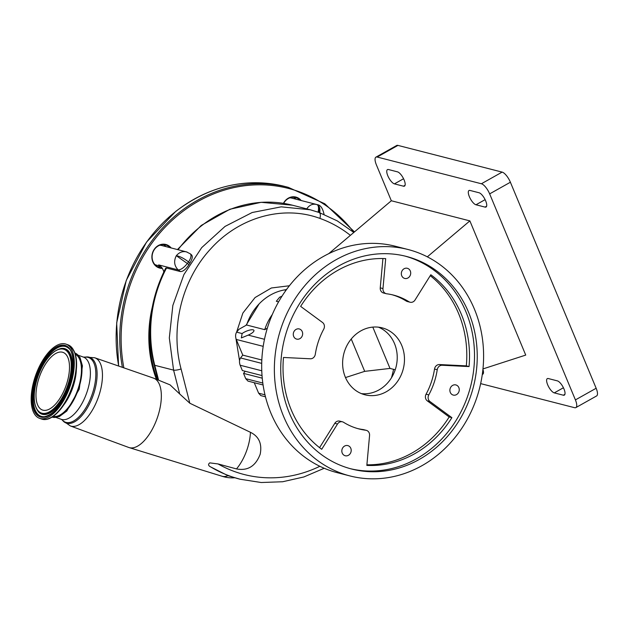 <?xml version="1.0" encoding="UTF-8"?>
<svg xmlns="http://www.w3.org/2000/svg" width="628" height="628" viewBox="0 0 628 628"><rect width="100%" height="100%" fill="white"/><g stroke="black" fill="none" stroke-linecap="round" stroke-linejoin="round"><path stroke-width="0.94" d="M210.859 467.02L228.003 475.686L240.116 479.227A139.235 123.614 -75.6 0 1 210.859 467.02C208.261 465.74 207.892 464.351 209.76 462.867L218.057 463.943A133.67 118.676 104.4 0 0 234.896 471.675A133.67 118.676 104.4 0 0 319.856 466.29M350.393 235.351A133.67 118.676 104.4 0 0 319.895 218.403C283.275 204.877 239.551 217.021 211.047 248.492C182.089 279.342 169.913 327.683 181.076 368.958L189.821 403.223L250.431 432.3A32.515 14.915 109.7 0 1 247.157 449.224A32.515 14.915 109.7 0 1 236.489 468.912L218.057 463.943M157.597 417.023A36.816 16.885 109.7 0 1 129.117 447.591A36.816 16.885 109.7 0 1 128.724 447.458L70.375 425.949A36.204 16.603 109.7 0 0 98.769 396.025A36.204 16.603 109.7 0 0 94.75 357.772L153.507 378.127A36.816 16.885 109.7 0 1 153.891 378.276A36.816 16.885 109.7 0 1 157.597 417.023M228.003 475.686A32.515 14.915 109.7 0 1 221.998 476.228A32.515 14.915 109.7 0 1 221.841 476.173M250.431 432.3C258.956 436.468 262.214 443.76 260.196 454.185C255.651 466.164 247.754 471.071 236.489 468.912M259.144 303.881L246.003 325.335M239.535 360.66L235.987 338.712M236.583 332.22L242.871 313.058L255.062 297.554L271.375 287.985L289.39 285.764M282.003 296.157L279.633 297.24L276.328 301.259L278.565 301.887M285.834 290.497L285.3 290.356L286.941 288.974M262.025 375.575L242.353 370.536L240.147 365.237C239.166 362.356 239.292 359.923 240.532 357.944L242.777 355.126L236.254 339.45C235.272 336.569 235.398 334.135 236.638 332.149L238.883 329.339L246.592 325.006A50.813 45.114 -75.6 0 1 270.637 294.932A50.813 45.114 -75.6 0 1 286.148 289.641M246.592 325.006L264.718 329.653A50.813 45.114 -75.6 0 1 272.301 314.534M74.975 353.022A34.03 15.606 109.7 0 1 78.539 388.889A34.03 15.606 109.7 0 1 52.077 417.102M75.384 354.294A33.033 15.151 109.7 0 1 78.092 388.779A33.033 15.151 109.7 0 1 53.192 416.372M66.38 384.697A30.591 14.028 -70.3 0 0 63.035 352.394A30.591 14.028 -70.3 0 0 39.101 377.711A30.591 14.028 -70.3 0 0 42.445 410.013A30.591 14.028 -70.3 0 0 66.38 384.697M189.821 403.223L179.718 393.991L173.579 370.12L169.317 337.942L172.849 305.436L183.902 274.601L201.714 247.613L225.028 226.425L252.158 212.523L281.226 206.84L310.326 209.791L318.953 212.437A10.166 4.663 -70.3 0 0 317.085 204.649A10.166 4.663 -70.3 0 0 317.061 204.642L316.206 204.383L317.046 204.634M153.891 378.276L170.047 384.862L179.718 393.991M181.076 368.958A6.099 1.421 -14.6 0 1 173.579 370.12L154.763 365.292A6.099 1.476 165.6 0 1 154.111 364.844C146.096 331.568 149.966 299.336 165.706 268.148L166.506 268.015A123.991 110.081 104.4 0 0 154.763 365.292L158.594 380.191M289.751 197.859A10.166 9.02 -75.6 0 1 291.737 198.11L316.222 204.383M306.739 208.881C309.494 204.869 312.877 203.441 316.897 204.587C318.537 205.238 318.946 207.758 318.121 212.146M160.43 266.17L156.647 265.204A10.166 9.02 -75.6 0 1 155.94 264.985A10.166 9.02 -75.6 0 1 154.786 264.466M159.708 245.258A10.166 9.02 -75.6 0 1 161.694 245.509L187.073 252.048C182.96 250.886 179.373 252.103 176.319 255.706L187.325 263.517C183.816 267.811 180.762 269.938 178.164 269.907L158.68 264.906A10.166 9.02 -75.6 0 0 159.999 265.801A12.199 10.825 104.4 0 0 158.68 264.906M180.322 271.555A12.199 10.825 104.4 0 0 178.164 269.907C174.223 265.832 173.603 261.099 176.319 255.706C179.844 256.279 183.91 258.351 188.51 261.907L187.411 263.501A21.344 18.95 -75.6 0 1 188.926 264.639C185.888 269.334 183.023 271.641 180.322 271.555L166.506 268.015M190.896 254.576C193.016 255.588 192.678 258.422 189.907 263.061A123.991 110.081 104.4 0 0 188.926 264.639M150.045 328.797A115.866 102.866 104.4 0 0 157.306 379.665M319.778 212.735C320.304 208.245 319.346 205.529 316.897 204.587M163.814 271.916A12.199 10.825 104.4 0 0 159.999 265.801M35.184 376.706A39.383 18.063 -70.3 0 0 39.486 418.287A39.383 18.063 -70.3 0 0 70.297 385.702A39.383 18.063 -70.3 0 0 65.995 344.12A39.383 18.063 -70.3 0 0 35.184 376.706M283.432 203.339A12.199 10.825 -75.6 0 1 286.863 199.139A12.199 10.825 -75.6 0 1 301.157 200.52M162.314 268.399A12.199 10.825 -75.6 0 1 152.266 260.157A12.199 10.825 -75.6 0 1 156.819 246.545A12.199 10.825 -75.6 0 1 171.114 247.927M283.668 203.378A11.689 10.378 -75.6 0 1 286.886 199.484A11.689 10.378 -75.6 0 1 295.513 197.498A11.689 10.378 -75.6 0 1 300.098 200.254M161.93 267.842A11.689 10.378 -75.6 0 1 159.669 267.552A11.689 10.378 -75.6 0 1 152.219 258.61A11.689 10.378 -75.6 0 1 156.843 246.89A11.689 10.378 -75.6 0 1 165.47 244.904A11.689 10.378 -75.6 0 1 170.055 247.652M293.417 197.216A11.689 10.378 -75.6 0 1 296.024 199.202M163.374 244.622A11.689 10.378 -75.6 0 1 165.98 246.608M160.658 266.382A11.689 10.378 -75.6 0 1 157.691 266.79M480.648 383.614L574.604 407.698A10.166 3.564 -119.3 0 0 575.852 407.603A10.166 3.564 -119.3 0 0 575.413 399.903L489.652 193.879A10.166 3.564 -119.3 0 0 481.393 183.761L377.185 157.047A10.166 3.564 -119.3 0 0 375.937 157.141A10.166 3.564 -119.3 0 0 376.384 164.842L391.33 200.756L328.711 253.673M575.413 399.903L596.153 388.253A10.166 3.564 60.7 0 1 596.6 395.954L575.852 407.603M596.153 388.253L510.391 182.23L489.652 193.879M481.393 183.761L502.133 172.111A10.166 3.564 60.7 0 1 510.391 182.23M502.133 172.111L397.932 145.398L377.185 157.047M375.937 157.141L396.684 145.492A10.166 3.564 60.7 0 1 397.932 145.398M547.671 384.791A8.133 2.857 -119.3 0 0 554.273 392.885L563.34 395.208A8.133 2.857 -119.3 0 0 564.337 395.13A8.133 2.857 -119.3 0 0 563.449 387.806A8.133 2.857 -119.3 0 0 557.374 380.874L548.307 378.551A8.133 2.857 -119.3 0 0 547.31 378.629A8.133 2.857 -119.3 0 0 547.671 384.791M469.367 196.682A8.133 2.857 -119.3 0 0 475.969 204.775L485.036 207.099A8.133 2.857 -119.3 0 0 486.033 207.02A8.133 2.857 -119.3 0 0 485.146 199.696A8.133 2.857 -119.3 0 0 479.07 192.765L470.003 190.441A8.133 2.857 -119.3 0 0 469.006 190.519A8.133 2.857 -119.3 0 0 469.367 196.682M387.814 175.777A8.133 2.857 -119.3 0 0 394.423 183.871L403.482 186.194A8.133 2.857 -119.3 0 0 404.479 186.116A8.133 2.857 -119.3 0 0 403.592 178.792A8.133 2.857 -119.3 0 0 397.516 171.86L388.457 169.536A8.133 2.857 -119.3 0 0 387.46 169.615A8.133 2.857 -119.3 0 0 387.814 175.777M482.312 374.359A8.133 2.857 -119.3 0 0 482.783 374.225A8.133 2.857 -119.3 0 0 482.916 369.39M482.963 368.919L525.73 355.087L469.87 220.883L391.33 200.756M469.87 220.883L427.33 256.836M349.961 475.938L337.275 472.68A116.879 103.769 -75.6 0 1 261.939 374.28A116.879 103.769 -75.6 0 1 323.42 256.452A116.879 103.769 -75.6 0 1 395.318 246.247L408.004 249.497A116.879 103.769 -75.6 0 1 483.348 347.904A116.879 103.769 -75.6 0 1 421.867 465.733A116.879 103.769 -75.6 0 1 349.961 475.938A116.879 103.769 -75.6 0 1 274.624 377.53A116.879 103.769 -75.6 0 1 336.106 259.702A116.879 103.769 -75.6 0 1 408.004 249.497M338.712 265.974A109.767 97.45 104.4 0 0 280.975 376.627A109.767 97.45 104.4 0 0 351.727 469.045A109.767 97.45 104.4 0 0 419.253 459.46A109.767 97.45 104.4 0 0 476.997 348.807A109.767 97.45 104.4 0 0 406.238 256.389A109.767 97.45 104.4 0 0 338.712 265.974M350.377 468.684A109.767 97.45 104.4 0 0 416.537 458.762A109.767 97.45 104.4 0 0 474.321 348.885A109.767 97.45 104.4 0 0 404.879 256.051M407.941 277.984A5.236 4.655 104.4 0 0 410.696 272.701A5.236 4.655 104.4 0 0 407.321 268.289A5.236 4.655 104.4 0 0 404.094 268.745A5.236 4.655 104.4 0 0 401.339 274.028A5.236 4.655 104.4 0 0 404.715 278.44A5.236 4.655 104.4 0 0 407.941 277.984M456.493 394.627A5.236 4.655 104.4 0 0 459.249 389.344A5.236 4.655 104.4 0 0 455.873 384.933A5.236 4.655 104.4 0 0 452.647 385.388A5.236 4.655 104.4 0 0 449.891 390.671A5.236 4.655 104.4 0 0 453.267 395.083A5.236 4.655 104.4 0 0 456.493 394.627M348.438 455.292A5.236 4.655 104.4 0 0 351.193 450.009A5.236 4.655 104.4 0 0 347.818 445.597A5.236 4.655 104.4 0 0 344.591 446.053A5.236 4.655 104.4 0 0 341.836 451.336A5.236 4.655 104.4 0 0 345.212 455.747A5.236 4.655 104.4 0 0 348.438 455.292M299.886 338.649A5.236 4.655 104.4 0 0 302.641 333.366A5.236 4.655 104.4 0 0 299.266 328.954A5.236 4.655 104.4 0 0 296.039 329.417A5.236 4.655 104.4 0 0 293.284 334.693A5.236 4.655 104.4 0 0 296.659 339.104A5.236 4.655 104.4 0 0 299.886 338.649M283.495 357.465A104.177 92.489 104.4 0 0 321.717 449.287L337.503 424.026A5.079 4.514 -75.6 0 1 339.332 422.259A5.079 4.514 -75.6 0 1 342.456 421.812A5.079 4.514 -75.6 0 1 343.594 422.306A69.111 61.356 104.4 0 0 359.106 428.963A69.111 61.356 104.4 0 0 365.81 430.243A5.079 4.514 -75.6 0 1 366.305 430.337A5.079 4.514 -75.6 0 1 369.562 435.479L366.838 465.411A104.177 92.489 104.4 0 0 451.893 417.659L429.999 401.551A5.079 4.514 -75.6 0 1 428.798 394.879A69.111 61.356 104.4 0 0 437.237 369.727A5.079 4.514 -75.6 0 1 439.859 365.818A5.079 4.514 -75.6 0 1 442.183 365.253L469.038 366.571A104.177 92.489 104.4 0 0 430.824 274.758L415.03 300.019A5.079 4.514 -75.6 0 1 410.076 302.225A5.079 4.514 -75.6 0 1 408.938 301.738A69.111 61.356 104.4 0 0 393.426 295.074A69.111 61.356 104.4 0 0 386.722 293.794A5.079 4.514 -75.6 0 1 386.228 293.7A5.079 4.514 -75.6 0 1 382.97 288.558L385.694 258.626A104.177 92.489 104.4 0 0 338.045 270.205A104.177 92.489 104.4 0 0 300.639 306.386L322.533 322.486A5.079 4.514 -75.6 0 1 323.734 329.158A69.111 61.356 104.4 0 0 315.295 354.31A5.079 4.514 -75.6 0 1 310.35 358.784L283.495 357.465M319.574 447.662L334.787 423.327A5.079 4.514 -75.6 0 1 336.608 421.561A5.079 4.514 -75.6 0 1 339.74 421.121L342.456 421.812M366.893 464.806A104.177 92.489 104.4 0 0 449.177 416.961L427.283 400.852A5.079 4.514 -75.6 0 1 426.082 394.18A69.111 61.356 104.4 0 0 434.521 369.036A5.079 4.514 -75.6 0 1 437.143 365.119A5.079 4.514 -75.6 0 1 439.467 364.554L466.321 365.873L469.038 366.571M386.228 293.7L383.512 293.001A5.079 4.514 -75.6 0 1 380.246 287.86L382.923 258.54M410.076 302.225L407.36 301.526A5.079 4.514 -75.6 0 1 406.222 301.04A69.111 61.356 104.4 0 0 392.06 294.744M466.321 365.873A104.177 92.489 104.4 0 0 430.243 275.684M449.177 416.961L451.893 417.659M357.748 428.602A69.111 61.356 104.4 0 0 363.094 429.544A5.079 4.514 -75.6 0 1 363.581 429.638L366.305 430.337M360.872 330.87A34.556 30.678 -75.6 0 1 382.13 327.847A34.556 30.678 -75.6 0 1 404.401 356.94A34.556 30.678 -75.6 0 1 386.228 391.778A34.556 30.678 -75.6 0 1 364.97 394.8A34.556 30.678 -75.6 0 1 342.692 365.7A34.556 30.678 -75.6 0 1 360.872 330.87M361.406 393.615A34.556 30.678 104.4 0 0 378.974 389.917A34.556 30.678 104.4 0 0 397.234 357.175A34.556 30.678 104.4 0 0 378.441 327.172M395.224 369.759L390.004 368.424L364.703 371.352L351.24 339.002M345.502 377.561L364.703 371.352M390.004 368.424L372.804 327.11M265.471 396.802L260.84 395.616L258.626 393.191L254.261 382.711M263.085 384.972L247.95 381.094L245.736 378.676L243.531 373.377L262.245 378.174M242.125 333.562A7.261 2.159 157.4 0 1 243.994 332.345A7.261 2.159 157.4 0 1 253.932 330.383A7.261 2.159 157.4 0 1 250.47 334.002A7.261 2.159 157.4 0 1 248.186 335.116L241.348 337.935L242.125 333.562L236.638 332.149M267.324 328.193L264.718 329.653M242.777 355.126L261.821 360.009M245.218 371.266L243.531 373.377M391.48 377.773A133.67 118.676 104.4 0 0 393.583 369.335M78.406 355.299L83.414 357.089L85.565 357.073A34.893 16.006 109.7 0 1 93.548 394.219A34.893 16.006 109.7 0 1 62.831 420.674L70.375 425.949M84.482 357.261L84.49 357.261A34.336 15.747 109.7 0 1 92.34 393.811A34.336 15.747 109.7 0 1 62.117 419.849L62.831 420.674M83.414 357.089A33.033 15.151 109.7 0 1 87.025 391.966A33.033 15.151 109.7 0 1 61.183 419.3L62.117 419.842M63.726 405.029A33.033 15.151 -70.3 0 0 73.013 386.958A33.033 15.151 -70.3 0 0 76.341 369.735M319.895 218.403A6.099 2.795 -70.3 0 0 319.071 212.476A6.099 2.795 -70.3 0 0 318.953 212.437M177.457 249.552L201.243 225.444L229.879 209.257L261.107 202.31L292.42 205.207A123.991 110.081 104.4 0 0 178.062 249.709M186.351 251.828L190.268 253.814A9.145 3.886 129.6 0 1 188.51 261.907L189.907 263.061M37.672 377.342A33.786 15.496 -70.3 0 0 41.998 413.216A33.786 15.496 -70.3 0 0 67.8 385.066A33.786 15.496 -70.3 0 0 63.483 349.192A33.786 15.496 -70.3 0 0 37.672 377.342M61.23 348.446C51.684 350.793 43.803 360.417 37.586 377.326C32.656 393.23 32.978 404.762 38.544 411.913A34.54 15.841 -70.3 0 0 68.554 385.302A34.54 15.841 -70.3 0 0 61.23 348.446L61.591 348.407A34.705 15.92 -70.3 0 0 61.411 348.43M38.669 412.046A34.705 15.92 -70.3 0 0 38.795 412.18A34.705 15.92 -70.3 0 0 68.947 385.435A34.705 15.92 -70.3 0 0 61.591 348.407M48.835 418.531A38.85 17.82 -70.3 0 0 72.644 386.565A38.85 17.82 -70.3 0 0 73.382 349.859M67.942 344.811C77.589 350.699 79.159 364.617 72.652 386.565C66.019 406.944 51.315 422.927 41.432 418.986A39.383 18.063 -70.3 0 0 72.244 386.401A39.383 18.063 -70.3 0 0 67.942 344.811L65.995 344.12M35.859 376.879A37.861 17.364 -70.3 0 0 40.702 417.07A37.861 17.364 -70.3 0 0 69.614 385.529A37.861 17.364 -70.3 0 0 64.778 345.337A37.861 17.364 -70.3 0 0 35.859 376.879M36.612 377.114A37.115 17.019 -70.3 0 0 44.478 416.702C54.204 414.401 62.549 404.008 69.527 385.514C75.894 368.244 72.997 350.652 68.852 348.509A37.115 17.019 -70.3 0 0 36.612 377.114M68.978 348.634A36.95 16.948 -70.3 0 0 37.005 377.247A36.95 16.948 -70.3 0 0 44.659 416.686M156.388 379.288A115.403 102.458 -75.6 0 1 152.274 307.186M123.857 367.851A146.355 129.933 -75.6 0 1 180.401 213.292A146.355 129.933 -75.6 0 1 353.925 232.36M122.389 367.349A147.368 130.836 -75.6 0 1 179.451 212.366A147.368 130.836 -75.6 0 1 288.268 187.332L284.641 186.398A147.368 130.836 -75.6 0 0 175.824 211.432A147.368 130.836 -75.6 0 0 118.7 366.069M563.426 387.751L554.273 392.885M485.122 199.641L475.969 204.775M403.569 178.737L394.423 183.871M405.06 185.307L403.482 186.194M486.614 206.212L485.036 207.099M564.917 394.321L563.34 395.208M483.364 373.417L482.359 373.982M439.467 364.554L442.183 365.253M380.246 287.86L382.97 288.558M406.222 301.04L408.938 301.738M434.521 369.036L437.237 369.727M426.082 394.18L428.798 394.879M427.283 400.852L429.999 401.551M363.094 429.544L365.81 430.243M334.787 423.327L337.503 424.026M258.626 393.191L264.985 394.824M245.736 378.676L262.81 383.049M248.186 335.116L264.482 339.293M236.254 339.45L263.195 346.35M240.532 357.944L261.703 363.369M240.147 365.237L261.758 370.779M221.998 476.228L129.117 447.591M56.175 417.51L61.183 419.3M52.053 417.11L59.213 416.647L66.788 411.065L79.23 389.164L82.433 365.896L80.015 357.52L74.968 352.991M85.565 357.073L94.75 357.772M353.815 232.454L337.252 220.875L319.071 212.476L310.326 209.799M154.111 364.844L157.997 379.948M190.268 253.814L191.595 254.921M221.927 476.205A32.523 32.523 0 0 0 234.48 477.782M240.116 479.227L261.201 482.516L282.663 481.747L303.881 476.95L324.213 468.268M292.42 205.207L310.075 209.728M324.142 214.792C322.8 208.253 320.453 204.877 317.124 204.665M41.432 418.986L39.486 418.287M118.598 366.038L116.675 322.933L126.267 280.386L146.528 242.102L175.691 211.448C209.603 185.715 245.917 177.363 284.641 186.398M354.482 231.897L324.77 203.747L288.268 187.332"/></g></svg>
